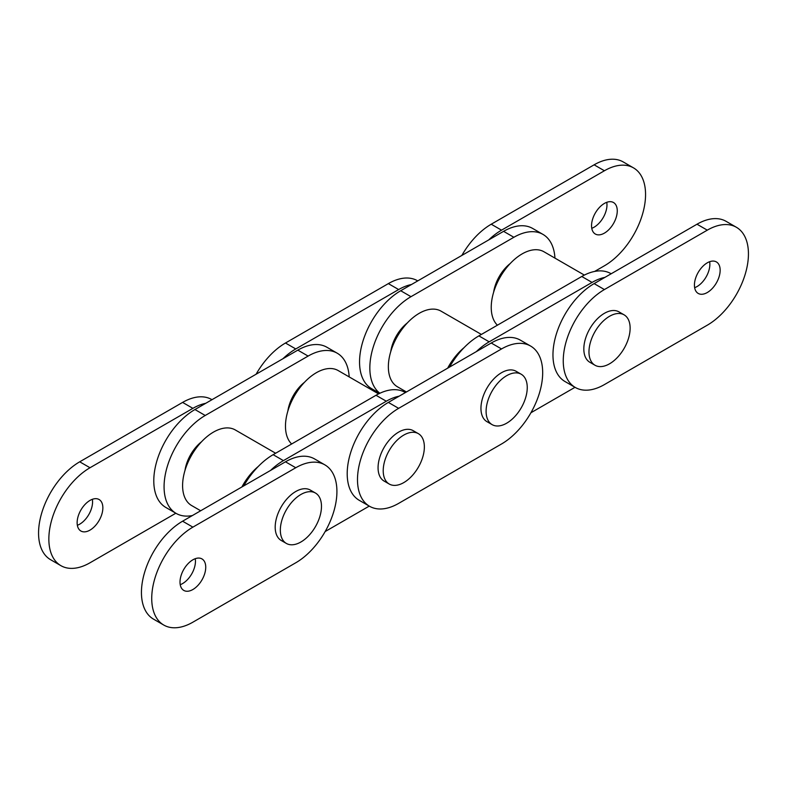 <?xml version="1.0" encoding="UTF-8"?>
<svg xmlns="http://www.w3.org/2000/svg" width="787" height="787" viewBox="0 0 787 787"><rect width="100%" height="100%" fill="white"/><g stroke="black" fill="none" stroke-linecap="round" stroke-linejoin="round"><path stroke-width="1.18" d="M290.629 401.163A18.19 10.497 120 0 0 293.699 397.199M295.361 394.317A18.19 10.497 120 0 0 297.26 389.673M393.51 341.765A18.19 10.497 120 0 0 396.579 337.8M398.242 334.918A18.19 10.497 120 0 0 400.14 330.274M417.749 280.9L417.454 280.733A58.199 33.605 120 0 0 388.355 283.615L285.474 343.014A58.199 33.605 120 0 0 256.09 374.238M411.493 284.51A58.199 33.605 120 0 0 398.645 289.557L295.764 348.946A58.199 33.605 120 0 0 282.917 358.744M77.136 522.686A18.19 10.497 -60 0 1 85.075 504.388A18.19 10.497 -60 0 1 99.093 499.519A18.19 10.497 -60 0 1 99.093 520.512A18.19 10.497 -60 0 1 80.904 531.018A18.19 10.497 -60 0 1 77.136 522.686M77.352 525.283A18.19 10.497 120 0 0 92.354 499.312M187.749 460.562A18.19 10.497 120 0 0 190.818 456.598M192.481 453.715A18.19 10.497 120 0 0 194.379 449.072M175.835 513.232L90.003 562.784A58.199 33.605 -60 0 1 60.904 565.666A58.199 33.605 -60 0 1 51.981 519.036A58.199 33.605 -60 0 1 90.003 467.744L192.884 408.345A58.199 33.605 -60 0 1 205.732 403.308M60.904 565.666L50.614 559.724A58.199 33.605 -60 0 1 41.691 513.094A58.199 33.605 -60 0 1 79.713 461.812L182.594 402.413A58.199 33.605 -60 0 1 211.693 399.53L211.988 399.698M390.745 351.641A29.099 16.802 -60 0 1 407.312 322.945M493.626 292.243A29.099 16.802 -60 0 1 510.192 263.547M554.943 258.116A58.199 33.605 120 0 0 542.971 234.398L532.681 228.456A58.199 33.605 120 0 0 503.582 231.339L400.701 290.737A58.199 33.605 120 0 0 362.679 342.03A58.199 33.605 120 0 0 371.602 388.66L379.708 393.343M542.971 234.398A58.199 33.605 120 0 0 513.872 237.28L410.991 296.679A58.199 33.605 120 0 0 373.559 346.054A58.199 33.605 120 0 0 379.875 393.264M184.984 470.439A29.099 16.802 -60 0 1 201.551 441.743M287.865 411.04A29.099 16.802 -60 0 1 304.431 382.344M349.182 376.904A58.199 33.605 120 0 0 337.21 353.196L326.92 347.254A58.199 33.605 120 0 0 297.82 350.136L194.94 409.535A58.199 33.605 120 0 0 156.918 460.818A58.199 33.605 120 0 0 165.841 507.458L176.131 513.399A58.199 33.605 120 0 0 192.372 515.554M337.21 353.196A58.199 33.605 120 0 0 308.111 356.078L205.23 415.477A58.199 33.605 120 0 0 167.208 466.76A58.199 33.605 120 0 0 176.131 513.399M481.388 334.445L441.045 311.15A43.649 25.204 120 0 0 407.41 322.847A43.649 25.204 120 0 0 388.355 366.772A43.649 25.204 120 0 0 397.396 386.751L406.436 391.975M464.025 347.677A43.649 25.204 120 0 0 447.655 368.168M378.586 393.884L338.164 370.549A43.649 25.204 120 0 0 304.53 382.246A43.649 25.204 120 0 0 285.474 426.17A43.649 25.204 120 0 0 291.643 443.986M275.627 453.233L235.283 429.948A43.649 25.204 120 0 0 201.649 441.645A43.649 25.204 120 0 0 182.594 485.569A43.649 25.204 120 0 0 191.635 505.549L200.675 510.763M258.264 466.475A43.649 25.204 120 0 0 241.894 486.966M180.016 582.085A18.19 10.497 -60 0 1 187.955 563.787A18.19 10.497 -60 0 1 201.974 558.918A18.19 10.497 -60 0 1 201.974 579.911A18.19 10.497 -60 0 1 183.784 590.417A18.19 10.497 -60 0 1 180.016 582.085M180.243 584.682A18.19 10.497 120 0 0 195.235 558.701M192.884 622.183A58.199 33.605 -60 0 1 163.785 625.065A58.199 33.605 -60 0 1 154.862 578.425A58.199 33.605 -60 0 1 192.884 527.142L295.764 467.744A58.199 33.605 -60 0 1 324.864 464.861A58.199 33.605 -60 0 1 333.786 511.501A58.199 33.605 -60 0 1 295.764 562.784L192.884 622.183M163.785 625.065L153.495 619.123A58.199 33.605 -60 0 1 144.572 572.493A58.199 33.605 -60 0 1 182.594 521.201L285.474 461.812A58.199 33.605 -60 0 1 314.574 458.929L324.864 464.861M398.645 503.385A58.199 33.605 -60 0 1 369.546 506.267A58.199 33.605 -60 0 1 360.623 459.638A58.199 33.605 -60 0 1 398.645 408.345L501.526 348.946A58.199 33.605 -60 0 1 530.625 346.064A58.199 33.605 -60 0 1 539.548 392.703A58.199 33.605 -60 0 1 501.526 443.986L398.645 503.385M369.546 506.267L359.256 500.325A58.199 33.605 -60 0 1 350.333 453.696A58.199 33.605 -60 0 1 388.355 402.413L491.236 343.014A58.199 33.605 -60 0 1 520.335 340.132L530.625 346.064M521.22 374.238L516.075 371.267A29.099 16.802 120 0 0 486.976 388.07A29.099 16.802 120 0 0 486.976 421.675L492.121 424.636A29.099 16.802 120 0 0 514.541 416.844A29.099 16.802 120 0 0 527.251 387.558A29.099 16.802 120 0 0 521.22 374.238A29.099 16.802 120 0 0 492.121 391.041A29.099 16.802 120 0 0 492.121 424.636M418.34 433.637L413.195 430.666A29.099 16.802 120 0 0 384.095 447.469A29.099 16.802 120 0 0 384.095 481.073L389.24 484.035A29.099 16.802 120 0 0 411.66 476.243A29.099 16.802 120 0 0 424.36 446.957A29.099 16.802 120 0 0 418.34 433.637A29.099 16.802 120 0 0 389.24 450.439A29.099 16.802 120 0 0 389.24 484.035M315.459 493.036L310.314 490.065A29.099 16.802 120 0 0 281.215 506.867A29.099 16.802 120 0 0 281.215 540.462L286.36 543.433A29.099 16.802 120 0 0 308.779 535.642A29.099 16.802 120 0 0 321.48 506.356A29.099 16.802 120 0 0 315.459 493.036A29.099 16.802 120 0 0 286.36 509.838A29.099 16.802 120 0 0 286.36 543.433M476.332 351.622A58.199 33.605 -60 0 1 489.18 341.824L592.06 282.425A58.199 33.605 -60 0 1 604.908 277.378M449.505 367.106A58.199 33.605 -60 0 1 478.889 335.882L581.77 276.483A58.199 33.605 -60 0 1 610.869 273.601L611.165 273.768M575.012 387.302L530.91 412.762M270.571 470.41A58.199 33.605 -60 0 1 283.418 460.621L386.299 401.222A58.199 33.605 -60 0 1 399.147 396.176M243.744 485.904A58.199 33.605 -60 0 1 273.128 454.679L376.009 395.281A58.199 33.605 -60 0 1 405.108 392.398L405.403 392.565M369.251 506.1L325.149 531.559M624.101 314.839L618.956 311.868A29.099 16.802 120 0 0 589.856 328.671A29.099 16.802 120 0 0 589.856 362.276L595.002 365.247A29.099 16.802 120 0 0 617.421 357.446A29.099 16.802 120 0 0 630.131 328.159A29.099 16.802 120 0 0 624.101 314.839A29.099 16.802 120 0 0 595.002 331.642A29.099 16.802 120 0 0 595.002 365.247M584.347 275.086L543.925 251.751A43.649 25.204 120 0 0 510.291 263.448A43.649 25.204 120 0 0 491.236 307.373A43.649 25.204 120 0 0 497.414 325.188M694.646 287.688A18.19 10.497 120 0 0 709.648 261.717M694.429 285.101A18.19 10.497 -60 0 1 702.368 266.793A18.19 10.497 -60 0 1 716.386 261.923A18.19 10.497 -60 0 1 716.386 282.927A18.19 10.497 -60 0 1 698.197 293.423A18.19 10.497 -60 0 1 694.429 285.101M736.386 227.276L726.096 221.334A58.199 33.605 120 0 0 696.997 224.216L594.116 283.615A58.199 33.605 120 0 0 556.094 334.898A58.199 33.605 120 0 0 565.017 381.538L575.307 387.47A58.199 33.605 120 0 0 604.406 384.587L707.287 325.188A58.199 33.605 120 0 0 745.309 273.906A58.199 33.605 120 0 0 736.386 227.276A58.199 33.605 120 0 0 707.287 230.158L604.406 289.557A58.199 33.605 120 0 0 566.384 340.84A58.199 33.605 120 0 0 575.307 387.47M496.39 282.366A18.19 10.497 120 0 0 499.46 278.401M501.122 275.529A18.19 10.497 120 0 0 503.021 270.876M591.549 225.702A18.19 10.497 -60 0 1 599.487 207.394A18.19 10.497 -60 0 1 613.496 202.525A18.19 10.497 -60 0 1 613.496 223.528A18.19 10.497 -60 0 1 595.316 234.024A18.19 10.497 -60 0 1 591.549 225.702M591.765 228.299A18.19 10.497 120 0 0 606.757 202.318M488.678 239.946A58.199 33.605 -60 0 1 501.526 230.158L604.406 170.759A58.199 33.605 -60 0 1 633.505 167.877A58.199 33.605 -60 0 1 642.428 214.507A58.199 33.605 -60 0 1 604.406 265.799L594.628 271.446M461.851 255.441A58.199 33.605 -60 0 1 491.236 224.216L594.116 164.817A58.199 33.605 -60 0 1 623.215 161.935L633.505 167.877M295.764 348.946L285.474 343.014M398.645 289.557L388.355 283.615M79.713 461.812L90.003 467.744M182.594 402.413L192.884 408.345M410.991 296.679L400.701 290.737M513.872 237.28L503.582 231.339M205.23 415.477L194.94 409.535M308.111 356.078L297.82 350.136M182.594 521.201L192.884 527.142M285.474 461.812L295.764 467.744M388.355 402.413L398.645 408.345M491.236 343.014L501.526 348.946M478.889 335.882L489.18 341.824M581.77 276.483L592.06 282.425M273.128 454.679L283.418 460.621M376.009 395.281L386.299 401.222M604.406 289.557L594.116 283.615M707.287 230.158L696.997 224.216M491.236 224.216L501.526 230.158M594.116 164.817L604.406 170.759"/></g></svg>
